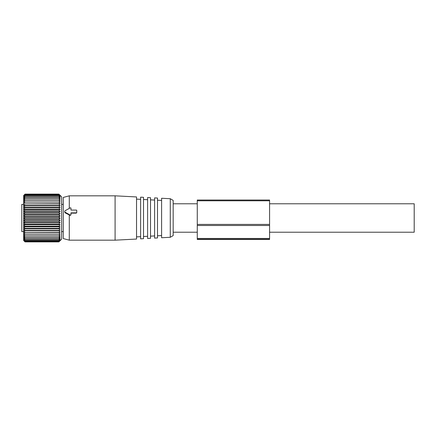 <?xml version="1.0" encoding="UTF-8"?>
<svg xmlns="http://www.w3.org/2000/svg" width="436" height="436" viewBox="0 0 436 436"><rect width="100%" height="100%" fill="white"/><g stroke="black" fill="none" stroke-linecap="round" stroke-linejoin="round"><path stroke-width="0.65" d="M269.579 203.781L414.2 203.781L414.2 232.219L269.579 232.219M23.669 204.38L21.8 204.38L21.8 231.62L23.669 231.62M23.855 240.307L25.054 241.675L58.887 241.675L60.092 240.307L58.887 241.239L25.054 241.239L23.855 240.307M25.054 241.675L23.855 240.612L25.054 241.887L58.887 241.887L60.092 240.612L58.887 241.675M60.092 202.081L23.855 202.081L25.054 200.424L58.887 200.424L60.092 202.081L58.887 202.097L60.092 203.743L58.887 203.923L60.092 205.547L58.887 205.885L60.092 207.465L58.887 207.961L60.092 209.487L58.887 210.136L60.092 211.591L58.887 212.387L60.092 213.76L58.887 214.692L60.092 215.967L58.887 217.03L60.092 218.191L58.887 219.373L60.092 220.414L58.887 221.706L60.092 222.616L58.887 224.006L60.092 224.774L58.887 226.246L60.092 226.867L58.887 228.404L60.092 228.873L58.887 230.464L60.092 230.775L58.887 232.404L60.092 232.552L23.855 232.552L25.054 234.203L23.855 234.192L25.054 235.849L23.855 235.674L25.054 237.32L23.855 236.982L25.054 238.612L23.855 238.116L25.054 239.696L23.855 239.048L25.054 240.579L23.855 239.784L25.054 241.239M23.855 232.552L58.887 232.404M60.092 230.775L23.855 230.775L25.054 232.404M23.855 230.775L25.054 230.464L58.887 230.464M60.092 228.873L23.855 228.873L25.054 230.464M23.855 228.873L25.054 228.404L58.887 228.404M60.092 226.867L23.855 226.867L25.054 228.404M23.855 226.867L25.054 226.246L58.887 226.246M60.092 224.774L23.855 224.774L25.054 226.246M23.855 224.774L25.054 224.006L58.887 224.006M60.092 222.616L23.855 222.616L25.054 224.006M23.855 222.616L25.054 221.706L58.887 221.706M60.092 220.414L23.855 220.414L25.054 221.706M23.855 220.414L25.054 219.373L58.887 219.373M60.092 218.191L23.855 218.191L25.054 219.373M23.855 218.191L25.054 217.03L58.887 217.03M60.092 215.967L23.855 215.967L25.054 217.03M23.855 215.967L25.054 214.692L58.887 214.692M60.092 213.76L23.855 213.76L25.054 214.692M23.855 213.76L25.054 212.387L58.887 212.387M60.092 211.591L23.855 211.591L25.054 212.387M23.855 211.591L25.054 210.136L58.887 210.136M60.092 209.487L23.855 209.487L25.054 210.136M23.855 209.487L25.054 207.961L58.887 207.961M60.092 207.465L23.855 207.465L25.054 207.961M23.855 207.465L25.054 205.885L58.887 205.885M60.092 205.547L23.855 205.547L25.054 205.885M23.855 205.547L25.054 203.923L58.887 203.923M60.092 203.743L25.054 203.923M23.855 203.743L25.054 202.097L58.887 202.097M23.855 202.081L25.054 202.097M25.054 200.424L23.855 200.571L25.054 198.92L23.855 199.23L25.054 197.601L23.855 198.069L25.054 196.478L23.855 197.099L25.054 195.557L23.855 196.331L25.054 194.859L23.855 195.769L25.054 194.38L23.855 195.426L25.054 194.134L23.669 195.475L23.669 240.525L25.054 241.887M58.887 241.887L61.629 239.168L61.629 196.832L58.887 194.113L25.054 194.113L23.855 195.295M60.092 232.552L58.887 234.203L60.092 234.192L58.887 235.849L60.092 235.674L58.887 237.32L60.092 236.982L58.887 238.612L60.092 238.116L58.887 239.696L60.092 239.048L58.887 240.579L60.092 239.784L58.887 241.239M25.054 240.579L58.887 240.579M25.054 239.696L58.887 239.696M25.054 238.612L58.887 238.612M25.054 237.32L58.887 237.32M25.054 235.849L58.887 235.849M25.054 234.203L58.887 234.203M60.092 195.295L58.887 194.134L60.092 195.426L58.887 194.38L60.092 195.769L58.887 194.859L60.092 196.331L58.887 195.557L60.092 197.099L58.887 196.478L60.092 198.069L58.887 197.601L60.092 199.23L58.887 198.92L60.092 200.571L58.887 200.424M25.054 198.92L58.887 198.92M25.054 197.601L58.887 197.601M25.054 196.478L58.887 196.478M25.054 195.557L58.887 195.557M25.054 194.859L58.887 194.859M25.054 194.38L58.887 194.38M25.054 194.134L58.887 194.134M70.97 210.081L70.97 208.266A0.48 0.463 -0 0 0 70.245 207.868L65.187 210.67A0.965 0.926 -0 0 0 65.187 212.272L70.245 215.073A0.48 0.463 -0 0 0 70.97 214.675L70.97 212.861L76.273 212.861A0.48 0.463 -0 0 0 76.758 212.397L76.758 210.544A0.48 0.463 -0 0 0 76.273 210.081L70.97 210.081L70.97 208.61M64.702 211.471L64.702 212.087L65.187 212.861L65.187 212.272M70.97 214.675L70.245 215.439L65.187 212.861M76.758 212.397L76.273 213.144L70.97 213.144M76.758 212.675L76.758 210.822M170.274 237.282L173.168 235.614L173.168 200.386L170.274 198.718L161.598 198.26L161.598 237.74L170.274 237.282L170.274 198.718M157.5 198.048L157.5 237.952L154.611 238.105L154.611 197.895L157.5 198.048M150.513 197.682L150.513 238.318L147.619 238.47L147.619 197.53L150.513 197.682M143.52 197.317L143.52 238.683L140.626 238.835L140.626 197.165L143.52 197.317M136.533 196.947L136.533 239.053L115.088 240.176L115.088 195.824L136.533 196.947M69.286 214.877L69.286 240.176L115.088 240.176M69.286 240.176L63.258 238.563L63.258 197.437L69.286 195.824L69.286 208.403M197.274 200.026L197.274 224.409L269.579 224.409L269.579 200.026L197.274 200.026M197.274 224.409L197.274 239.473L269.579 239.473L269.579 224.409M197.274 225.499L269.579 225.499M70.245 215.439L70.245 215.073M76.273 213.144L76.273 212.861M197.274 239.239L269.579 239.239M197.274 238.448L269.579 238.448M173.168 232.219L197.274 232.219M173.168 203.781L197.274 203.781M61.629 204.38L63.258 204.38M61.629 231.62L63.258 231.62M161.598 235.565L157.5 235.778M161.598 200.435L157.5 200.222M154.611 235.93L150.513 236.149M154.611 200.07L150.513 199.852M147.619 236.296L143.52 236.514M147.619 199.704L143.52 199.486M140.626 236.666L136.533 236.879M140.626 199.334L136.533 199.121M69.286 195.824L115.088 195.824M197.274 200.794L269.579 200.794"/></g></svg>
